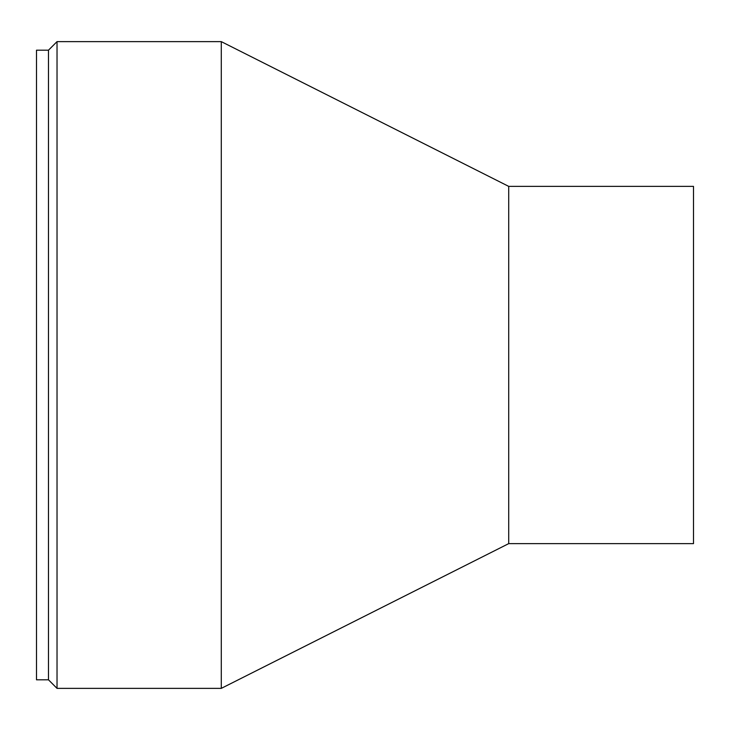 <?xml version="1.0" encoding="UTF-8"?>
<svg xmlns="http://www.w3.org/2000/svg" width="730" height="730" viewBox="0 0 730 730"><rect width="100%" height="100%" fill="white"/><g stroke="black" fill="none" stroke-linecap="round" stroke-linejoin="round"><path stroke-width="1.09" d="M221.281 41.628L221.281 688.372L57.031 688.372L57.031 41.628L221.281 41.628L508.719 186.378L508.719 543.622L221.281 688.372M508.719 186.378L693.5 186.378L693.5 543.622L508.719 543.622M48.481 679.812L48.481 50.188L36.5 50.188L36.5 679.812L48.481 679.812L57.031 688.372M48.481 50.188L57.031 41.628"/></g></svg>
